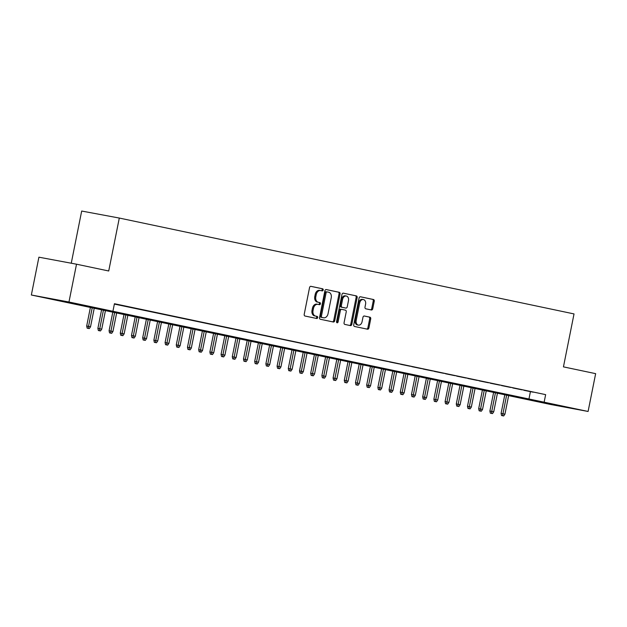 <?xml version="1.0" encoding="UTF-8"?>
<svg xmlns="http://www.w3.org/2000/svg" width="627" height="627" viewBox="0 0 627 627"><rect width="100%" height="100%" fill="white"/><g stroke="black" fill="none" stroke-linecap="round" stroke-linejoin="round"><path stroke-width="0.94" d="M323.195 289.995A1.058 0.784 100.6 0 0 322.631 288.796L310.945 286.335A1.513 1.121 100.6 0 0 310.929 286.327A1.513 1.121 100.6 0 0 309.55 287.589L304.213 314.307A1.513 1.121 100.6 0 0 305.012 316.024L316.698 318.485A1.058 0.784 100.6 0 0 317.113 316.408L315.6 316.094A4.844 3.597 100.6 0 1 313.03 310.6L313.476 308.374A4.844 3.597 100.6 0 1 317.881 304.354A4.844 3.597 100.6 0 1 317.944 304.361L319.457 304.683A1.058 0.784 100.6 0 0 319.872 302.606L318.359 302.285A4.844 3.597 100.6 0 1 315.789 296.79L316.235 294.565A4.844 3.597 100.6 0 1 320.64 290.544A4.844 3.597 100.6 0 1 320.703 290.56L322.215 290.873A1.058 0.784 100.6 0 0 323.195 289.995M321.369 290.693A1.058 0.784 100.6 0 0 321.612 288.608L310.749 286.32M315.851 318.312A1.058 0.784 100.6 0 0 316.094 316.22L315.6 316.094M318.61 304.503A1.058 0.784 100.6 0 0 318.853 302.41L318.359 302.285M546.799 403.412L566.526 407.244L546.799 403.412M56.791 300.098L76.518 303.938L56.791 300.098M371.356 309.973A1.513 1.121 100.6 0 0 371.372 309.981A1.513 1.121 100.6 0 0 372.751 308.727L374.248 301.226A1.513 1.121 100.6 0 0 373.449 299.51L360.478 296.775A1.513 1.121 100.6 0 0 360.454 296.775A1.513 1.121 100.6 0 0 359.083 298.029L353.738 324.755A1.513 1.121 100.6 0 0 354.545 326.471L367.516 329.206A1.513 1.121 100.6 0 0 367.532 329.206A1.513 1.121 100.6 0 0 368.911 327.952L370.722 318.892A1.513 1.121 100.6 0 0 369.914 317.176L364.365 316.008A1.513 1.121 100.6 0 0 364.35 316A1.513 1.121 100.6 0 0 362.97 317.262L362.069 321.753A4.052 3.002 100.6 0 1 358.393 325.115A4.052 3.002 100.6 0 1 356.191 320.507L359.71 302.919A4.052 3.002 100.6 0 1 363.386 299.557A4.052 3.002 100.6 0 1 365.588 304.158L365 307.089A1.513 1.121 100.6 0 0 365.807 308.805L371.356 309.973M508.646 395.582L31.35 295.003L38.905 257.188L76.518 264.202L108.722 270.989L119.302 218.055L574.026 313.923L563.446 366.866L595.65 373.653L588.095 411.461L550.482 404.454L508.638 395.629M76.518 264.202L68.962 302.01L588.095 411.461M114.365 304.079L545.647 394.634L114.435 303.719L112.923 311.282M545.647 394.634L544.134 402.197M340.061 294.016A1.513 1.121 100.6 0 0 339.254 292.3L326.283 289.564A1.513 1.121 100.6 0 0 326.267 289.564A1.513 1.121 100.6 0 0 324.888 290.818L319.551 317.544A1.513 1.121 100.6 0 0 320.35 319.261L333.321 321.996A1.513 1.121 100.6 0 0 333.345 321.996A1.513 1.121 100.6 0 0 334.724 320.742L340.061 294.016L339.042 293.828A1.513 1.121 100.6 0 0 338.243 292.111L326.087 289.549M343.377 293.17L356.355 295.905A1.513 1.121 100.6 0 1 357.155 297.621L351.818 324.347A1.513 1.121 100.6 0 1 350.438 325.601A1.513 1.121 100.6 0 1 350.422 325.601L344.866 324.425A1.513 1.121 100.6 0 1 344.066 322.709L346.229 311.878A1.513 1.121 100.6 0 0 345.43 310.161L341.746 309.377A1.513 1.121 100.6 0 0 341.723 309.377A1.513 1.121 100.6 0 0 340.351 310.631L338.094 321.917A1.058 0.784 100.6 0 1 336.558 321.596L341.981 294.424A1.513 1.121 100.6 0 1 343.361 293.17A1.513 1.121 100.6 0 0 343.361 293.17L343.377 293.17M114.388 303.954L118.824 304.824L114.404 303.891M130.024 307.183L120.768 305.294L130.024 307.183M141.224 309.55L131.968 307.661L141.224 309.55M152.424 311.909L143.168 310.02L152.424 311.909M163.631 314.268L154.367 312.379L163.631 314.268M174.831 316.635L165.567 314.738L174.831 316.635M186.031 318.994L176.767 317.105L186.031 318.994M197.231 321.353L187.967 319.464L197.231 321.353M208.43 323.72L199.167 321.823L208.43 323.72M219.63 326.079L210.366 324.19L219.63 326.079M230.83 328.438L221.566 326.549L230.83 328.438M242.03 330.797L232.766 328.909L242.03 330.797M253.23 333.164L243.966 331.268L253.23 333.164M264.429 335.523L255.165 333.635L264.429 335.523M275.629 337.882L266.365 335.994L275.629 337.882M286.829 340.249L277.565 338.353L286.829 340.249M298.029 342.608L288.765 340.72L298.029 342.608M309.229 344.968L299.965 343.079L309.229 344.968M320.428 347.327L311.172 345.438L320.428 347.327M331.628 349.694L322.372 347.805L331.628 349.694M342.828 352.053L333.572 350.164L342.828 352.053M354.028 354.412L344.772 352.523L354.028 354.412M365.227 356.779L355.971 354.882L365.227 356.779M376.435 359.138L367.171 357.249L376.435 359.138M387.635 361.497L378.371 359.608L387.635 361.497M398.835 363.864L389.571 361.967L398.835 363.864M410.034 366.223L400.771 364.334L410.034 366.223M421.234 368.582L411.97 366.693L421.234 368.582M432.434 370.941L423.17 369.052L432.434 370.941M443.634 373.308L434.37 371.411L443.634 373.308M454.834 375.667L445.57 373.778L454.834 375.667M466.033 378.026L456.769 376.137L466.033 378.026M477.233 380.393L467.969 378.496L477.233 380.393M488.433 382.752L479.169 380.863L488.433 382.752M499.633 385.111L490.369 383.222L499.633 385.111M510.833 387.47L501.569 385.581L510.833 387.47M522.032 389.837L512.768 387.948L522.032 389.837M523.976 390.307L533.232 392.196L523.976 390.307M119.302 218.055L81.682 211.04L71.259 263.222M31.35 295.003L68.962 302.01M530.395 391.789L528.882 399.352M320.577 290.536L319.684 290.364A4.844 3.597 100.6 0 0 319.621 290.356A4.844 3.597 100.6 0 0 315.216 294.377L316.235 294.565M317.34 302.096A4.844 3.597 100.6 0 1 314.77 296.602L315.216 294.377M317.818 304.338L316.925 304.173A4.844 3.597 100.6 0 0 316.862 304.158A4.844 3.597 100.6 0 0 312.458 308.186L313.476 308.374M314.582 315.898A4.844 3.597 100.6 0 1 312.011 310.412L312.458 308.186M332.506 321.823A1.513 1.121 100.6 0 0 333.705 320.554L339.042 293.828M327.082 291.9A1.058 0.784 100.6 0 0 326.103 292.778L321.416 316.235A1.058 0.784 100.6 0 0 321.98 317.434L323.571 317.771A4.844 3.597 100.6 0 0 323.634 317.787A4.844 3.597 100.6 0 0 328.039 313.766L331.244 297.731A4.844 3.597 100.6 0 0 328.673 292.237L327.082 291.9M326.048 291.712L326.064 291.712A1.058 0.784 100.6 0 0 325.084 292.59L326.103 292.778M322.678 317.607A4.844 3.597 100.6 0 1 322.615 317.591A4.844 3.597 100.6 0 1 322.552 317.583L320.961 317.246A1.058 0.784 100.6 0 1 320.397 316.047L325.084 292.59M343.181 293.154L356.355 295.905M349.607 325.429A1.513 1.121 100.6 0 0 350.799 324.159L356.136 297.433A1.513 1.121 100.6 0 0 355.337 295.717M340.712 309.189L340.727 309.189A1.513 1.121 100.6 0 0 340.712 309.189A1.513 1.121 100.6 0 0 339.332 310.443L337.075 321.729L338.094 321.917M336.668 322.443A1.058 0.784 100.6 0 0 337.075 321.729M348.479 300.631A4.052 3.002 100.6 0 0 346.276 296.022A4.052 3.002 100.6 0 0 342.593 299.385L341.354 305.584A1.513 1.121 100.6 0 0 342.162 307.301L345.845 308.076A1.513 1.121 100.6 0 0 345.861 308.084A1.513 1.121 100.6 0 0 347.24 306.822L348.479 300.631M346.276 296.022L345.265 295.834A4.052 3.002 100.6 0 0 341.582 299.197L342.593 299.385M345.861 308.084L344.842 307.896A1.513 1.121 100.6 0 0 344.866 307.896A1.513 1.121 100.6 0 1 344.826 307.888L341.143 307.112A1.513 1.121 100.6 0 1 340.343 305.396L341.582 299.197M363.386 299.557L362.375 299.369A4.052 3.002 100.6 0 0 358.691 302.731L359.71 302.919M358.393 325.115L357.374 324.919A4.052 3.002 100.6 0 1 355.172 320.319L358.691 302.731M366.701 329.034A1.513 1.121 100.6 0 0 367.892 327.764L369.703 318.704A1.513 1.121 100.6 0 0 368.903 316.988L364.162 315.992M370.541 309.809A1.513 1.121 100.6 0 0 371.733 308.531L373.237 301.038A1.513 1.121 100.6 0 0 372.43 299.322L360.274 296.759M87.145 328.164L89.277 328.587L87.145 328.164L86.683 326.024L90.531 326.792L94.301 307.904M88.156 328.352L92.287 307.481M86.683 326.024L90.46 307.097M90.531 326.792L89.277 328.587M98.345 330.523L100.477 330.946L98.345 330.523L97.883 328.383L101.731 329.151L105.501 310.263M99.364 330.711L103.486 309.84M97.883 328.383L101.668 309.456M101.731 329.151L100.477 330.946M109.545 332.882L111.684 333.313L109.545 332.882L109.082 330.75L112.931 331.511L116.7 312.622M110.564 333.07L114.686 312.199M109.082 330.75L112.868 311.815M112.931 331.511L111.684 333.313M120.745 335.249L122.884 335.672L120.745 335.249L120.282 333.109L124.13 333.877L127.9 314.989M121.763 335.437L125.886 314.558M120.282 333.109L124.068 314.174M124.13 333.877L122.884 335.672M131.944 337.608L134.084 338.031L131.944 337.608L131.482 335.469L135.33 336.237L139.1 317.348M132.963 337.796L137.086 316.925M131.482 335.469L135.267 316.541M135.33 336.237L134.084 338.031M143.144 339.967L145.284 340.39L143.144 339.967L142.682 337.828L146.53 338.596L150.3 319.707M144.163 340.155L148.285 319.284M142.682 337.828L146.467 318.9M146.53 338.596L145.284 340.39M154.344 342.326L156.484 342.757L154.344 342.326L153.881 340.195L157.73 340.963L161.5 322.074M155.363 342.522L159.485 321.643M153.881 340.195L157.667 321.259M157.73 340.963L156.484 342.757M165.544 344.693L167.683 345.116L165.544 344.693L165.081 342.554L168.929 343.322L172.707 324.433M166.563 344.881L170.685 324.01M165.081 342.554L168.867 323.626M168.929 343.322L167.683 345.116M176.743 347.052L178.883 347.476L176.743 347.052L176.281 344.913L180.129 345.681L183.907 326.792M177.762 347.24L181.885 326.369M176.281 344.913L180.067 325.985M180.129 345.681L178.883 347.476M187.943 349.411L190.083 349.842L187.943 349.411L187.481 347.28L191.329 348.04L195.107 329.151M188.962 349.6L193.085 328.728M187.481 347.28L191.266 328.344M191.329 348.04L190.083 349.842M199.143 351.778L201.283 352.202L199.143 351.778L198.681 349.639L202.529 350.407L206.307 331.518M200.162 351.966L204.284 331.087M198.681 349.639L202.466 330.703M202.529 350.407L201.283 352.202M210.343 354.137L212.482 354.561L210.343 354.137L209.88 351.998L213.729 352.766L217.506 333.877M211.362 354.326L215.484 333.454M209.88 351.998L213.666 333.07M213.729 352.766L212.482 354.561M221.543 356.497L223.682 356.92L221.543 356.497L221.08 354.365L224.928 355.125L228.706 336.237M222.561 356.685L226.692 335.813M221.08 354.365L224.866 335.429M224.928 355.125L223.682 356.92M232.742 358.856L234.882 359.287L232.742 358.856L232.288 356.724L236.128 357.492L239.906 338.604M233.761 359.052L237.892 338.172M232.288 356.724L236.065 337.788M236.128 357.492L234.882 359.287M243.95 361.223L246.082 361.646L243.95 361.223L243.488 359.083L247.328 359.851L251.106 340.963M244.961 361.411L249.091 340.539M243.488 359.083L247.265 340.155M247.328 359.851L246.082 361.646M255.15 363.582L257.282 364.005L255.15 363.582L254.687 361.442L258.528 362.21L262.305 343.322M256.161 363.77L260.291 342.898M254.687 361.442L258.465 342.514M258.528 362.21L257.282 364.005M266.35 365.941L268.481 366.372L266.35 365.941L265.887 363.809L269.728 364.569L273.505 345.681M267.361 366.137L271.491 345.258M265.887 363.809L269.665 344.874M269.728 364.569L268.481 366.372M277.549 368.308L279.681 368.731L277.549 368.308L277.087 366.168L280.927 366.936L284.705 348.048M278.56 368.496L282.691 347.624M277.087 366.168L280.865 347.24M280.927 366.936L279.681 368.731M288.749 370.667L290.881 371.09L288.749 370.667L288.287 368.527L292.135 369.295L295.905 350.407M289.76 370.855L293.891 349.984M288.287 368.527L292.064 349.6M292.135 369.295L290.881 371.09M299.949 373.026L302.081 373.457L299.949 373.026L299.487 370.894L303.335 371.654L307.105 352.766M300.96 373.214L305.09 352.343M299.487 370.894L303.272 351.959M303.335 371.654L302.081 373.457M311.149 375.393L313.281 375.816L311.149 375.393L310.686 373.253L314.535 374.021L318.304 355.133M312.168 375.581L316.29 354.702M310.686 373.253L314.472 354.318M314.535 374.021L313.281 375.816M322.349 377.752L324.48 378.175L322.349 377.752L321.886 375.612L325.734 376.38L329.504 357.492M323.367 377.94L327.49 357.069M321.886 375.612L325.672 356.685M325.734 376.38L324.48 378.175M333.548 380.111L335.688 380.534L333.548 380.111L333.086 377.979L336.934 378.739L340.704 359.851M334.567 380.299L338.69 359.428M333.086 377.979L336.871 359.044M336.934 378.739L335.688 380.534M344.748 382.47L346.888 382.901L344.748 382.47L344.286 380.338L348.134 381.106L351.904 362.218M345.767 382.666L349.89 361.787M344.286 380.338L348.071 361.403M348.134 381.106L346.888 382.901M355.948 384.837L358.088 385.26L355.948 384.837L355.485 382.697L359.334 383.465L363.104 364.577M356.967 385.025L361.089 364.154M355.485 382.697L359.271 363.77M359.334 383.465L358.088 385.26M367.148 387.196L369.287 387.619L367.148 387.196L366.685 385.056L370.533 385.824L374.303 366.936M368.167 387.384L372.289 366.513M366.685 385.056L370.471 366.129M370.533 385.824L369.287 387.619M378.347 389.555L380.487 389.986L378.347 389.555L377.885 387.423L381.733 388.184L385.511 369.295M379.366 389.743L383.489 368.872M377.885 387.423L381.671 368.488M381.733 388.184L380.487 389.986M389.547 391.922L391.687 392.345L389.547 391.922L389.085 389.782L392.933 390.55L396.711 371.662M390.566 392.11L394.689 371.231M389.085 389.782L392.87 370.847M392.933 390.55L391.687 392.345M400.747 394.281L402.887 394.704L400.747 394.281L400.285 392.141L404.133 392.91L407.911 374.021M401.766 394.469L405.888 373.598M400.285 392.141L404.07 373.214M404.133 392.91L402.887 394.704M411.947 396.64L414.086 397.063L411.947 396.64L411.484 394.508L415.333 395.269L419.11 376.38M412.966 396.828L417.088 375.957M411.484 394.508L415.27 375.573M415.333 395.269L414.086 397.063M423.147 398.999L425.286 399.43L423.147 398.999L422.684 396.867L426.532 397.636L430.31 378.747M424.166 399.195L428.288 378.316M422.684 396.867L426.47 377.932M426.532 397.636L425.286 399.43M434.346 401.366L436.486 401.789L434.346 401.366L433.884 399.227L437.732 399.995L441.51 381.106M435.365 401.554L439.496 380.683M433.884 399.227L437.67 380.299M437.732 399.995L436.486 401.789M445.546 403.725L447.686 404.149L445.546 403.725L445.092 401.586L448.932 402.354L452.71 383.465M446.565 403.913L450.695 383.042M445.092 401.586L448.869 382.658M448.932 402.354L447.686 404.149M456.754 406.084L458.886 406.515L456.754 406.084L456.291 403.953L460.132 404.721L463.909 385.824M457.765 406.28L461.895 385.401M456.291 403.953L460.069 385.017M460.132 404.721L458.886 406.515M467.954 408.451L470.085 408.875L467.954 408.451L467.491 406.312L471.332 407.08L475.109 388.191M468.965 408.639L473.095 387.768M467.491 406.312L471.269 387.384M471.332 407.08L470.085 408.875M479.153 410.81L481.285 411.234L479.153 410.81L478.691 408.671L482.531 409.439L486.309 390.55M480.164 410.998L484.295 390.127M478.691 408.671L482.469 389.743M482.531 409.439L481.285 411.234M490.353 413.169L492.485 413.601L490.353 413.169L489.891 411.038L493.731 411.798L497.509 392.91M491.364 413.358L495.495 392.486M489.891 411.038L493.668 392.102M493.731 411.798L492.485 413.601M501.553 415.536L503.685 415.96L501.553 415.536L501.091 413.397L504.939 414.165L508.709 395.276M502.564 415.725L506.694 394.845M501.091 413.397L504.868 394.461M504.939 414.165L503.685 415.96M321.612 288.608L322.631 288.796M316.094 316.22L317.113 316.408M318.853 302.41L319.872 302.606M314.77 296.602L315.789 296.79M312.011 310.412L313.03 310.6M333.705 320.554L334.724 320.742M338.243 292.111L339.254 292.3M320.397 316.047L321.416 316.235M320.961 317.246L321.98 317.434M322.552 317.583L323.571 317.771M356.136 297.433L357.155 297.621M350.799 324.159L351.818 324.347M339.332 310.443L340.351 310.631M340.343 305.396L341.354 305.584M341.143 307.112L342.162 307.301M344.826 307.888L345.845 308.076M355.172 320.319L356.191 320.507M368.903 316.988L369.914 317.176M369.703 318.704L370.722 318.892M367.892 327.764L368.911 327.952M372.43 299.322L373.449 299.51M373.237 301.038L374.248 301.226M371.733 308.531L372.751 308.727M319.621 290.356L320.64 290.544M316.862 304.158L317.881 304.354M322.615 317.591L323.634 317.787"/></g></svg>
